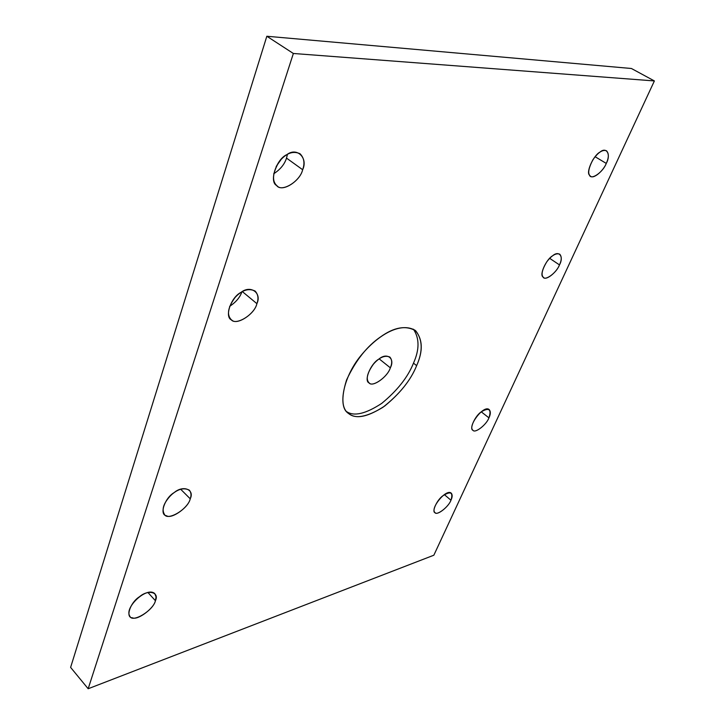 <?xml version="1.0" encoding="UTF-8"?>
<svg xmlns="http://www.w3.org/2000/svg" width="725" height="725" viewBox="0 0 725 725"><rect width="100%" height="100%" fill="white"/><g stroke="black" fill="none" stroke-linecap="round" stroke-linejoin="round"><path stroke-width="1.09" d="M155.422 600.717L156.056 596.902L154.86 593.712C147.184 585.9 123.549 607.777 129.947 616.377C132.458 623.083 153.292 610.586 155.422 600.717L147.954 592.524L155.422 600.717C154.135 608.221 137.641 620.582 132.494 617.809C125.072 617.899 130.137 602.466 139.517 596.729C148.226 589.135 159.654 592.207 155.422 600.717M190.231 498.809C191.5 495.411 191.21 492.529 189.352 490.163C183.824 487.354 177.698 489.031 170.964 495.211C163.578 503.05 161.412 509.457 164.484 514.451C167.502 521.257 188.074 509.177 190.231 498.809L180.652 489.221L190.231 498.809C188.708 507.201 171.653 519.463 166.514 515.738C158.993 515.04 164.575 498.021 174.254 492.529C183.307 484.835 194.771 489.602 190.231 498.809M171.925 494.35L169.07 497.132L171.925 494.35M256.895 303.657C258.762 298.637 258.163 294.432 255.109 291.042C248.557 287.943 241.887 290.091 235.09 297.468C227.949 307.246 226.617 314.596 231.085 319.517C235.389 326.241 254.702 314.614 256.895 303.657L242.34 291.586L256.895 303.657C254.865 313.889 236.794 325.761 231.764 320.024C224.116 317.595 230.767 297.304 240.963 292.411C250.651 284.608 262.051 293.027 256.895 303.657M241.878 291.849C239.993 297.386 235.906 302.225 229.617 306.376C235.906 302.225 239.993 297.386 241.878 291.849M302.651 169.722C305.017 163.207 304.128 157.878 299.996 153.718C292.846 150.528 285.822 153.283 278.935 161.992C272.392 173.429 271.803 181.413 277.186 185.962C282.714 192.406 300.349 180.688 302.651 169.722L286.511 158.104C284.581 164.285 280.312 169.505 273.706 173.764C280.312 169.505 284.581 164.285 286.511 158.104L302.651 169.722C300.232 181.313 281.527 192.778 276.606 185.491C268.921 181.712 276.37 159.011 286.892 154.624C296.996 146.822 308.252 158.059 302.651 169.722M287.444 154.316L286.511 158.104L287.444 154.316M281.4 159.065L276.189 166.442L281.4 159.065M416.639 365.636C423.255 350.855 422.757 339.083 415.144 330.328C401.278 322.199 380.163 333.282 362.89 353.247C342.68 376.085 337.723 407.196 348.227 413.159C354.788 419.277 366.352 417.328 382.9 407.314C399.43 394.337 410.676 380.444 416.639 365.636L413.486 363.143C407.903 377.145 397.318 390.558 381.731 403.381C365.799 413.812 354.144 416.594 346.767 411.709C354.144 416.594 365.799 413.812 381.731 403.381C397.318 390.558 407.903 377.145 413.486 363.143L416.639 365.636C411.002 379.71 400.336 393.186 384.649 406.063C368.653 416.503 357.008 419.24 349.731 414.274C341.837 409.933 340.777 398.496 346.568 379.963C355.622 360.542 366.977 346.169 380.634 336.844C394.183 327.147 405.882 325.135 415.733 330.808C422.675 339.735 422.974 351.344 416.639 365.636M413.422 329.204C419.521 338.303 419.539 349.622 413.486 363.143C419.539 349.622 419.521 338.303 413.422 329.204M390.34 367.811C387.857 376.61 372.677 387.603 369.252 382.981C363.497 381.296 370.475 363.769 378.858 359.102C387.087 351.997 395.288 358.522 390.34 367.811C392.298 363.288 392.125 359.691 389.823 357.035C384.812 354.987 379.347 357.362 373.42 364.167C367.149 373.022 365.681 379.229 369.007 382.8C372.106 387.848 387.766 376.909 390.34 367.811L379.175 358.875L390.34 367.811M450.95 500.232C452.436 497.169 452.545 494.822 451.276 493.181C446.265 488.315 429.998 508.433 434.9 512.539C436.532 516.091 448.621 506.993 450.95 500.232L444.398 494.668L450.95 500.232C448.82 506.476 437.501 515.584 435.281 512.793C431.275 512.249 436.976 499.679 443.12 495.61C450.76 490.879 453.379 492.42 450.95 500.232M488.94 417.854C490.671 414.256 490.771 411.51 489.239 409.634C483.774 404.369 467.29 426.418 472.908 430.233C474.911 433.722 486.548 424.723 488.94 417.854L481.282 411.845L488.94 417.854C486.575 424.66 475.038 433.659 472.954 430.269C469.03 429.209 475.174 415.642 481.409 411.746C489.148 407.269 491.659 409.308 488.94 417.854M559.473 264.906C561.739 260.112 561.812 256.532 559.709 254.158C555.921 252.844 551.571 255.454 546.65 261.997C541.847 270.171 540.832 275.346 543.596 277.512C546.333 280.774 556.945 271.893 559.473 264.906L549.686 258.345L559.473 264.906C556.646 272.808 544.738 281.545 542.971 276.923C539.219 274.802 546.251 259.305 552.622 255.789C559.192 249.998 564.068 256.768 559.473 264.906M606.263 163.415C608.937 157.688 609.009 153.464 606.472 150.764C602.538 149.404 598.016 152.413 592.905 159.781C588.265 168.689 587.486 174.172 590.567 176.238C593.712 179.283 603.644 170.466 606.263 163.415L595.107 156.727L606.263 163.415C603.118 172.106 590.993 180.588 589.461 175.087C585.863 172.197 593.512 155.349 599.947 152.123C606.689 146.332 611.175 154.688 606.263 163.415M70.615 667.399L88.169 688.75L293.362 53.478L266.836 36.25L70.615 667.399L266.836 36.25L293.362 53.478L654.385 80.937L433.849 555.214L88.169 688.75L70.615 667.399M631.412 68.494L654.385 80.937L631.412 68.494L266.836 36.25L631.412 68.494M88.169 688.75L433.849 555.214L654.385 80.937L293.362 53.478L88.169 688.75"/></g></svg>
